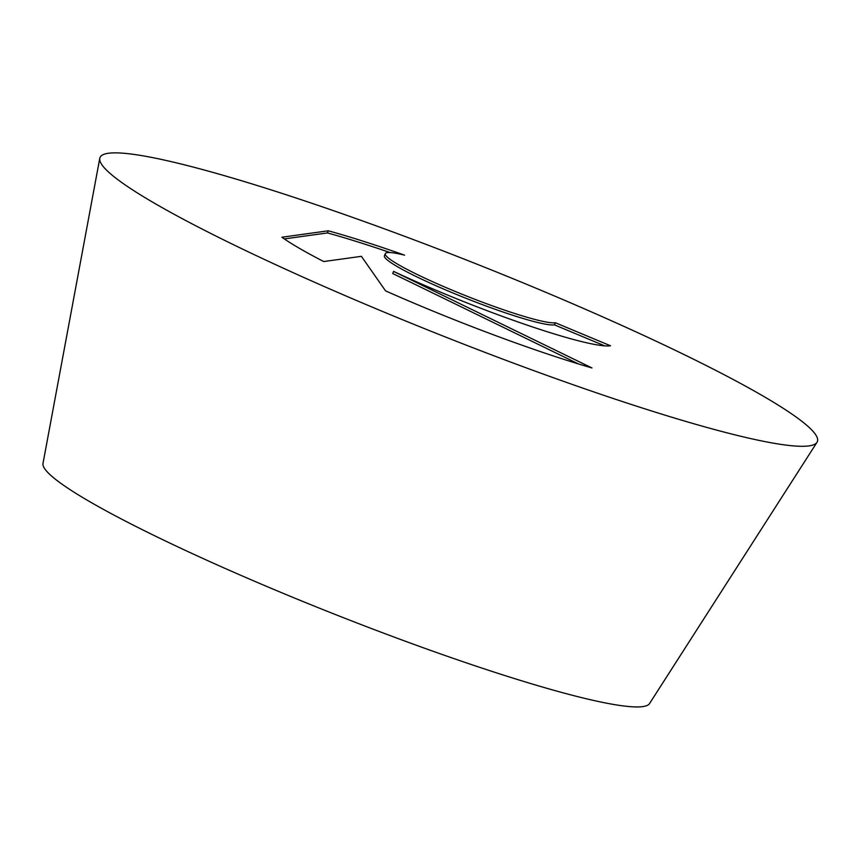 <?xml version="1.0" encoding="UTF-8"?>
<svg xmlns="http://www.w3.org/2000/svg" width="860" height="860" viewBox="0 0 860 860"><rect width="100%" height="100%" fill="white"/><g stroke="black" fill="none" stroke-linecap="round" stroke-linejoin="round"><path stroke-width="1.29" d="M537.178 288.702A385.774 39.657 21.6 0 0 99.771 158.337A385.774 39.657 21.6 0 0 380.185 310.471A385.774 39.657 21.6 0 0 817 442.309A385.774 39.657 21.6 0 0 537.178 288.702M99.771 158.337L43 463.433A326.241 33.54 21.6 0 0 280.134 592.078A326.241 33.54 21.6 0 0 649.537 703.577L817 442.309M328.305 230.792A209.431 21.532 -158.4 0 1 404.576 255.151A92.439 9.503 21.6 0 0 385.28 253.646A92.439 9.503 21.6 0 0 440.728 285.294A92.439 9.503 21.6 0 0 537.887 320.2A92.439 9.503 21.6 0 0 555.291 322.726L610.492 345.774A152.134 15.641 -158.4 0 1 393.579 271.384L591.981 367.962A209.431 21.532 -158.4 0 1 385.56 290.873L361.394 256.323L323.736 261.548A209.431 21.532 -158.4 0 1 281.865 237.231L328.305 230.792L327.466 232.931L284.294 238.919M604.709 345.86L554.442 324.865A92.439 9.503 -158.4 0 1 537.038 322.339A92.439 9.503 -158.4 0 1 439.879 287.433A92.439 9.503 -158.4 0 1 384.431 255.785L385.28 253.646M555.291 322.726L554.442 324.865M390.096 252.55A209.431 21.532 21.6 0 0 327.466 232.931M578.511 363.952L392.73 273.523L393.579 271.384"/></g></svg>
